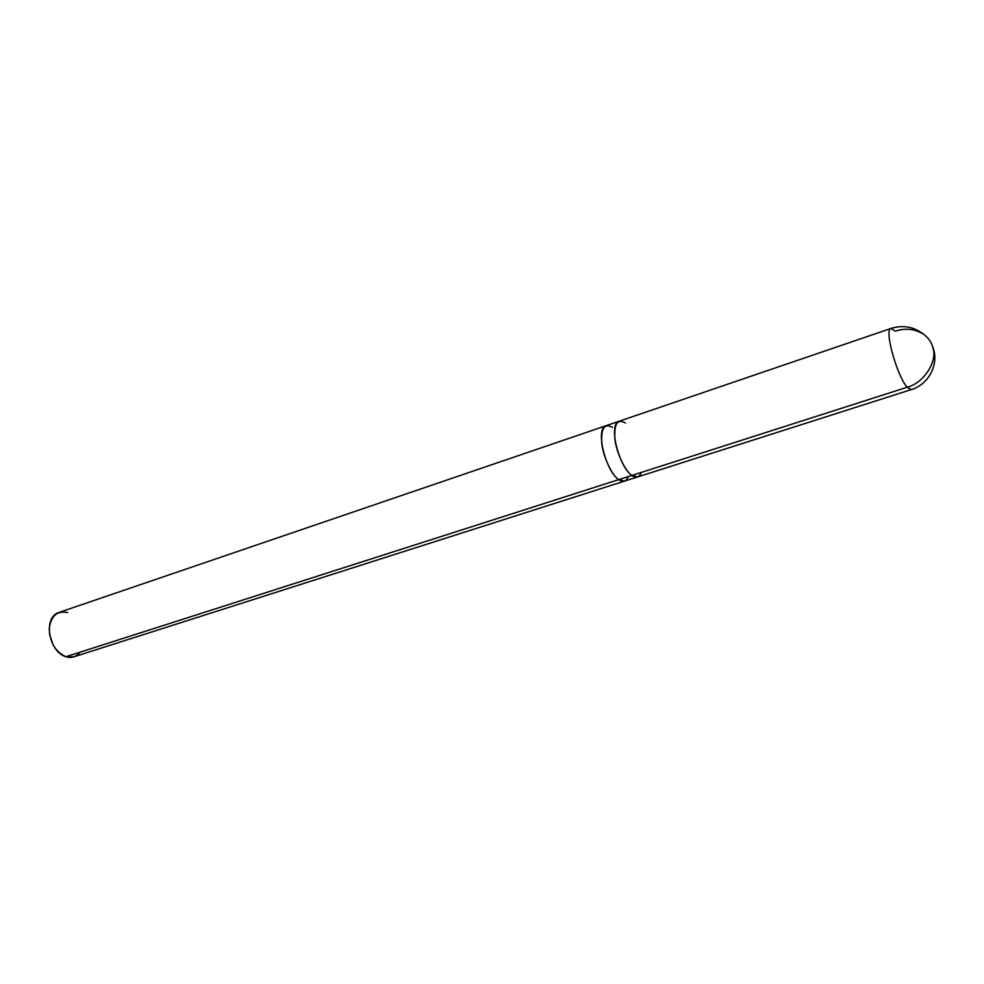 <?xml version="1.0" encoding="UTF-8"?>
<svg xmlns="http://www.w3.org/2000/svg" width="984" height="984" viewBox="0 0 984 984"><rect width="100%" height="100%" fill="white"/><g stroke="black" fill="none" stroke-linecap="round" stroke-linejoin="round"><path stroke-width="1.48" d="M625.381 422.997C617.485 418.458 613.991 423.735 614.902 438.815C616.033 451.717 625.234 471.484 631.876 475.432L907.162 387.253L911.184 389.639L907.162 387.253C897.248 376.442 883.841 329.468 890.975 328.447C883.841 329.468 897.248 376.442 907.162 387.253C923.226 383.416 937.518 362.038 933.053 348.484C931.897 342.838 928.687 338.053 923.447 334.129C928.687 338.053 931.897 342.838 933.053 348.484C937.518 362.038 923.226 383.416 907.162 387.253L631.876 475.432C636.107 478.482 639.268 477.474 641.322 472.406M890.975 328.447C902.931 324.781 913.755 326.676 923.447 334.129C914.566 328.791 905.206 327.82 895.366 331.227L890.975 328.447L619.194 421.213C607.964 423.784 618.825 466.883 631.876 475.432L618.751 479.626C605.578 471.176 594.828 428.274 606.23 425.642C594.828 428.274 605.578 471.176 618.751 479.626L618.751 479.626C605.467 471.115 594.766 427.806 606.39 425.592L59.126 612.392C42.435 617.116 48.917 652.011 65.867 656.722L618.751 479.626L65.867 656.722C71.328 658.481 76.1 656.955 80.184 652.134M932.5 346.405C939.794 362.776 929.326 384.412 911.184 389.639L637.595 476.945L631.876 475.42L618.751 479.626C623.032 482.64 626.23 481.619 628.358 476.551M612.491 427.388C604.52 422.911 600.941 428.188 601.778 443.218C602.835 456.084 612.036 475.739 618.751 479.626L624.545 481.114L618.751 479.626L624.545 481.114L73.8 656.845L65.867 656.722C55.399 651.789 49.852 642.417 49.225 628.604C51.094 615.713 57.244 610.375 67.687 612.589M49.483 634.028L53.173 645.196M619.022 421.275L606.23 425.642M637.423 476.994L624.533 481.102"/></g></svg>
